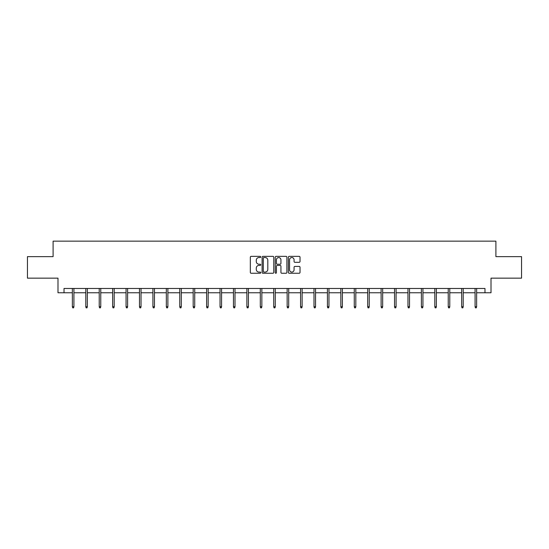 <?xml version="1.0" encoding="UTF-8"?>
<svg xmlns="http://www.w3.org/2000/svg" width="549" height="549" viewBox="0 0 549 549"><rect width="100%" height="100%" fill="white"/><g stroke="black" fill="none" stroke-linecap="round" stroke-linejoin="round"><path stroke-width="0.82" d="M260.734 256.953A0.59 0.59 0 0 0 260.144 256.362L251.168 256.362A0.844 0.844 0 0 0 250.323 257.207L250.323 272.414A0.844 0.844 0 0 0 251.168 273.258L260.144 273.258A0.59 0.59 0 0 0 260.734 272.668A0.59 0.59 0 0 0 260.144 272.078L258.977 272.078A2.704 2.704 0 0 1 256.28 269.374L256.28 268.104A2.704 2.704 0 0 1 258.977 265.4L260.144 265.4A0.59 0.59 0 0 0 260.734 264.81A0.59 0.59 0 0 0 260.144 264.22L258.977 264.22A2.704 2.704 0 0 1 256.28 261.516L256.28 260.247A2.704 2.704 0 0 1 258.977 257.55L260.144 257.55A0.59 0.59 0 0 0 260.734 256.953M299.184 262.319A0.844 0.844 0 0 0 300.029 261.475L300.029 257.207A0.844 0.844 0 0 0 299.184 256.362L289.22 256.362A0.844 0.844 0 0 0 288.376 257.207L288.376 272.414A0.844 0.844 0 0 0 289.22 273.258L299.184 273.258A0.844 0.844 0 0 0 300.029 272.414L300.029 267.26A0.844 0.844 0 0 0 299.184 266.416L294.916 266.416A0.844 0.844 0 0 0 294.072 267.26L294.072 269.813A2.258 2.258 0 0 1 291.814 272.078A2.258 2.258 0 0 1 289.556 269.813L289.556 259.807A2.258 2.258 0 0 1 291.814 257.55A2.258 2.258 0 0 1 294.072 259.807L294.072 261.475A0.844 0.844 0 0 0 294.916 262.319L299.184 262.319M64.02 292.775L64.02 288.472L484.98 288.472L484.98 292.775L491.005 292.775L491.005 278.151L521.55 278.151L521.55 256.637L495.905 256.637L495.905 241.148L53.095 241.148L53.095 256.637L27.45 256.637L27.45 278.151L57.995 278.151L57.995 292.775L72.365 292.775M273.759 257.207A0.844 0.844 0 0 0 272.915 256.362L262.95 256.362A0.844 0.844 0 0 0 262.106 257.207L262.106 272.414A0.844 0.844 0 0 0 262.95 273.258L272.915 273.258A0.844 0.844 0 0 0 273.759 272.414L273.759 257.207M276.085 256.362L286.05 256.362A0.844 0.844 0 0 1 286.894 257.207L286.894 272.414A0.844 0.844 0 0 1 286.05 273.258L281.788 273.258A0.844 0.844 0 0 1 280.937 272.414L280.937 266.244A0.844 0.844 0 0 0 280.093 265.4L277.266 265.4A0.844 0.844 0 0 0 276.422 266.244L276.422 272.668A0.59 0.59 0 0 1 275.831 273.258A0.59 0.59 0 0 1 275.241 272.668L275.241 257.207A0.844 0.844 0 0 1 276.085 256.362M73.916 292.775L85.795 292.775M87.339 292.775L99.218 292.775M100.762 292.775L112.641 292.775M114.185 292.775L126.064 292.775M127.615 292.775L139.487 292.775M141.038 292.775L152.91 292.775M154.461 292.775L166.333 292.775M167.884 292.775L179.756 292.775M181.307 292.775L193.179 292.775M194.73 292.775L206.609 292.775M208.153 292.775L220.032 292.775M221.576 292.775L233.455 292.775M235.006 292.775L246.878 292.775M248.429 292.775L260.301 292.775M261.852 292.775L273.725 292.775M275.275 292.775L287.148 292.775M288.699 292.775L300.571 292.775M302.122 292.775L313.994 292.775M315.545 292.775L327.424 292.775M328.968 292.775L340.847 292.775M342.391 292.775L354.27 292.775M355.821 292.775L367.693 292.775M369.244 292.775L381.116 292.775M382.667 292.775L394.539 292.775M396.09 292.775L407.962 292.775M409.513 292.775L421.385 292.775M422.936 292.775L434.815 292.775M436.359 292.775L448.238 292.775M449.782 292.775L461.661 292.775M463.205 292.775L475.084 292.775M476.635 292.775L484.98 292.775M263.877 257.55A0.59 0.59 0 0 0 263.287 258.14L263.287 271.481A0.59 0.59 0 0 0 263.877 272.078L265.105 272.078A2.704 2.704 0 0 0 267.809 269.374L267.809 260.247A2.704 2.704 0 0 0 265.105 257.55L263.877 257.55M280.937 259.849A2.258 2.258 0 0 0 278.679 257.591A2.258 2.258 0 0 0 276.422 259.849L276.422 263.376A0.844 0.844 0 0 0 277.266 264.22L280.093 264.22A0.844 0.844 0 0 0 280.937 263.376L280.937 259.849M72.365 306.733L72.715 307.852L73.573 307.852L73.916 306.733L72.365 306.733L72.365 288.472M73.916 306.733L73.916 288.472M85.795 306.733L86.138 307.852L86.996 307.852L87.339 306.733L85.795 306.733L85.795 288.472M87.339 306.733L87.339 288.472M99.218 306.733L99.561 307.852L100.419 307.852L100.762 306.733L99.218 306.733L99.218 288.472M100.762 306.733L100.762 288.472M112.641 306.733L112.984 307.852L113.842 307.852L114.185 306.733L112.641 306.733L112.641 288.472M114.185 306.733L114.185 288.472M126.064 306.733L126.407 307.852L127.265 307.852L127.615 306.733L126.064 306.733L126.064 288.472M127.615 306.733L127.615 288.472M139.487 306.733L139.83 307.852L140.695 307.852L141.038 306.733L139.487 306.733L139.487 288.472M141.038 306.733L141.038 288.472M152.91 306.733L153.253 307.852L154.118 307.852L154.461 306.733L152.91 306.733L152.91 288.472M154.461 306.733L154.461 288.472M166.333 306.733L166.676 307.852L167.541 307.852L167.884 306.733L166.333 306.733L166.333 288.472M167.884 306.733L167.884 288.472M179.756 306.733L180.106 307.852L180.964 307.852L181.307 306.733L179.756 306.733L179.756 288.472M181.307 306.733L181.307 288.472M193.179 306.733L193.529 307.852L194.387 307.852L194.73 306.733L193.179 306.733L193.179 288.472M194.73 306.733L194.73 288.472M206.609 306.733L206.952 307.852L207.81 307.852L208.153 306.733L206.609 306.733L206.609 288.472M208.153 306.733L208.153 288.472M220.032 306.733L220.375 307.852L221.233 307.852L221.576 306.733L220.032 306.733L220.032 288.472M221.576 306.733L221.576 288.472M233.455 306.733L233.799 307.852L234.656 307.852L235.006 306.733L233.455 306.733L233.455 288.472M235.006 306.733L235.006 288.472M246.878 306.733L247.222 307.852L248.079 307.852L248.429 306.733L246.878 306.733L246.878 288.472M248.429 306.733L248.429 288.472M260.301 306.733L260.645 307.852L261.509 307.852L261.852 306.733L260.301 306.733L260.301 288.472M261.852 306.733L261.852 288.472M273.725 306.733L274.068 307.852L274.932 307.852L275.275 306.733L273.725 306.733L273.725 288.472M275.275 306.733L275.275 288.472M287.148 306.733L287.491 307.852L288.355 307.852L288.699 306.733L287.148 306.733L287.148 288.472M288.699 306.733L288.699 288.472M300.571 306.733L300.921 307.852L301.778 307.852L302.122 306.733L300.571 306.733L300.571 288.472M302.122 306.733L302.122 288.472M313.994 306.733L314.344 307.852L315.201 307.852L315.545 306.733L313.994 306.733L313.994 288.472M315.545 306.733L315.545 288.472M327.424 306.733L327.767 307.852L328.625 307.852L328.968 306.733L327.424 306.733L327.424 288.472M328.968 306.733L328.968 288.472M340.847 306.733L341.19 307.852L342.048 307.852L342.391 306.733L340.847 306.733L340.847 288.472M342.391 306.733L342.391 288.472M354.27 306.733L354.613 307.852L355.471 307.852L355.821 306.733L354.27 306.733L354.27 288.472M355.821 306.733L355.821 288.472M367.693 306.733L368.036 307.852L368.894 307.852L369.244 306.733L367.693 306.733L367.693 288.472M369.244 306.733L369.244 288.472M381.116 306.733L381.459 307.852L382.324 307.852L382.667 306.733L381.116 306.733L381.116 288.472M382.667 306.733L382.667 288.472M394.539 306.733L394.882 307.852L395.747 307.852L396.09 306.733L394.539 306.733L394.539 288.472M396.09 306.733L396.09 288.472M407.962 306.733L408.305 307.852L409.17 307.852L409.513 306.733L407.962 306.733L407.962 288.472M409.513 306.733L409.513 288.472M421.385 306.733L421.735 307.852L422.593 307.852L422.936 306.733L421.385 306.733L421.385 288.472M422.936 306.733L422.936 288.472M434.815 306.733L435.158 307.852L436.016 307.852L436.359 306.733L434.815 306.733L434.815 288.472M436.359 306.733L436.359 288.472M448.238 306.733L448.581 307.852L449.439 307.852L449.782 306.733L448.238 306.733L448.238 288.472M449.782 306.733L449.782 288.472M461.661 306.733L462.004 307.852L462.862 307.852L463.205 306.733L461.661 306.733L461.661 288.472M463.205 306.733L463.205 288.472M475.084 306.733L475.427 307.852L476.285 307.852L476.635 306.733L475.084 306.733L475.084 288.472M476.635 306.733L476.635 288.472"/></g></svg>
